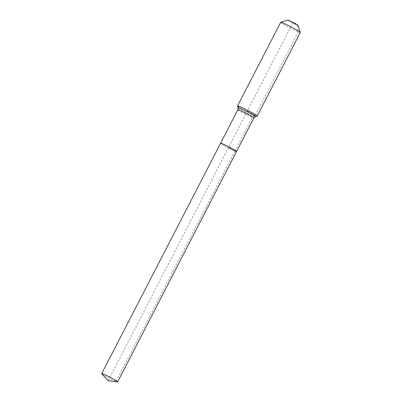 <?xml version="1.0" encoding="UTF-8"?>
<svg xmlns="http://www.w3.org/2000/svg" width="402" height="402" viewBox="0 0 402 402"><rect width="100%" height="100%" fill="white"/><g stroke="black" fill="none" stroke-linecap="round" stroke-linejoin="round"><path stroke-width="0.3" stroke-dasharray="2.01 1.51" d="M101.771 373.795A8.985 0.593 -152.7 0 0 107.701 377.388A8.985 0.593 -152.7 0 0 116.037 381.423A8.985 0.593 -152.7 0 0 117.474 381.9M237.517 106.002A11.06 0.734 -152.7 0 0 244.361 110.279A11.06 0.734 -152.7 0 0 255.18 115.54L253.702 116.148A2.764 2.256 111.9 0 0 252.235 117.55L234.964 151.011A8.985 0.593 -152.7 0 1 225.924 146.599A8.985 0.593 -152.7 0 1 220.613 143.223A8.985 0.593 -152.7 0 0 225.924 146.599A8.985 0.593 -152.7 0 0 234.964 151.011A8.985 0.593 -152.7 0 0 236.582 151.464M287.752 20.1A5.804 0.387 -152.7 0 0 290.998 22.21A5.804 0.387 -152.7 0 0 297.003 25.15A5.804 0.387 -152.7 0 0 298.048 25.411M280.656 22.366A11.06 0.734 -152.7 0 0 287.194 26.522A11.06 0.734 -152.7 0 0 298.319 31.954A11.06 0.734 -152.7 0 0 300.309 32.507M234.964 151.011L116.037 381.423L108.178 380.654L228.597 147.343L234.964 151.011L228.597 147.343L292.887 22.778L297.003 25.15L298.319 31.954L255.18 115.54A11.06 0.734 -152.7 0 0 257.124 116.128M255.18 115.54L247.341 111.022M237.883 109.756A8.985 0.593 -152.7 0 0 241.044 111.932A8.985 0.593 -152.7 0 0 252.235 117.55A8.985 0.593 -152.7 0 0 253.853 117.997M238.059 107.701A9.794 0.648 -152.7 0 0 241.507 110.022A9.794 0.648 -152.7 0 0 253.702 116.148A9.794 0.648 -152.7 0 0 255.431 116.66"/><path stroke-width="0.6" d="M117.474 381.9A8.985 0.593 -152.7 0 0 117.655 381.875A8.985 0.593 -152.7 0 0 112.349 378.493A8.985 0.593 -152.7 0 0 103.304 374.081A8.985 0.593 -152.7 0 0 101.691 373.629A8.985 0.593 -152.7 0 0 101.771 373.795L108.178 380.654L117.474 381.9M234.964 151.011A8.985 0.593 -152.7 0 0 236.582 151.464A8.985 0.593 -152.7 0 0 231.271 148.082A8.985 0.593 -152.7 0 0 222.231 143.67A8.985 0.593 -152.7 0 0 220.613 143.223L101.691 373.629M257.169 116.093L300.309 32.507A11.06 0.734 -152.7 0 0 300.309 32.456L298.048 25.411A5.804 0.387 -152.7 0 0 294.455 23.17A5.804 0.387 -152.7 0 0 288.772 20.407A5.804 0.387 -152.7 0 0 287.752 20.1L280.702 22.331A11.06 0.734 -152.7 0 0 280.656 22.366L237.517 105.952A11.06 0.734 -152.7 0 0 237.517 106.002L238.059 107.701A9.794 0.648 -152.7 0 1 239.823 108.138A9.794 0.648 -152.7 0 1 252.024 114.258A9.794 0.648 -152.7 0 1 255.431 116.66L257.124 116.128A11.06 0.734 -152.7 0 0 257.169 116.093A11.06 0.734 -152.7 0 0 250.632 111.937A11.06 0.734 -152.7 0 0 239.507 106.5A11.06 0.734 -152.7 0 0 237.517 105.952M300.309 32.456A11.06 0.734 -152.7 0 0 293.465 28.18A11.06 0.734 -152.7 0 0 282.646 22.919A11.06 0.734 -152.7 0 0 280.702 22.331M255.431 116.66L253.853 117.997L236.582 151.464A8.985 0.593 -152.7 0 0 231.271 148.082A8.985 0.593 -152.7 0 0 222.231 143.67A8.985 0.593 -152.7 0 0 220.613 143.223L237.883 109.756L238.059 107.701M253.853 117.997A8.985 0.593 -152.7 0 0 250.697 115.816A8.985 0.593 -152.7 0 0 239.502 110.203A8.985 0.593 -152.7 0 0 237.883 109.756M236.582 151.464L117.655 381.875"/></g></svg>
